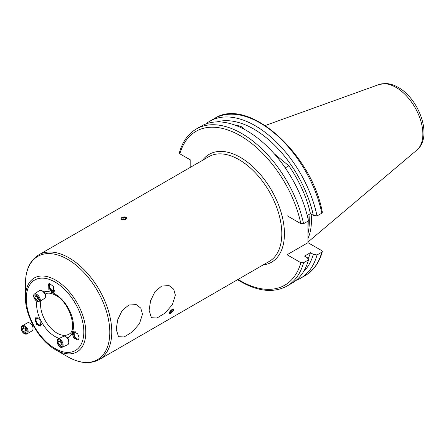 <?xml version="1.0" encoding="UTF-8"?>
<svg xmlns="http://www.w3.org/2000/svg" width="446" height="446" viewBox="0 0 446 446"><rect width="100%" height="100%" fill="white"/><g stroke="black" fill="none" stroke-linecap="round" stroke-linejoin="round"><path stroke-width="0.67" d="M126.954 217.932L123.916 216.918M54.245 291.606A4.839 2.587 55.2 0 1 54.089 291.623A4.839 2.587 55.2 0 1 49.768 288.545A4.839 2.587 55.2 0 1 49.054 283.689M52.929 292.431L53.749 292.141L53.62 286.583L49.512 283.589L48.686 283.879L48.815 289.443L52.929 292.431M40.976 325.758A4.839 3.122 59.4 0 1 37.018 323.974A4.839 3.122 59.4 0 1 36.148 317.53M39.889 319.447L35.73 317.703L36.444 324.314L40.603 326.059L39.889 319.447M172.769 311.447L173.65 309.111M78.379 339.991A4.839 2.637 65.4 0 1 75.151 338.018A4.839 2.637 65.4 0 1 73.59 333.352A4.839 2.637 65.4 0 1 74.164 331.506M72.313 333.937L73.819 338.074L78.044 340.192L79.176 337.917L77.676 333.781L73.451 331.662L72.313 333.937M149.115 310.321L150.575 300.838L154.946 291.69L161.72 286.025L169.157 285.635L173.667 289.147L175.373 295.163L172.334 304.763L164.998 313.103L157.042 317.976L151.406 317.719L149.115 310.321M116.228 329.31L117.694 319.821L122.059 310.678L128.833 305.008L136.27 304.618L140.785 308.13L142.491 314.146L139.447 323.751L132.116 332.086L124.161 336.964L118.524 336.708L116.228 329.31M25.45 297.521C25.104 316.153 39.315 340.766 55.622 349.781L67.619 356.705A59.636 34.431 -120 0 0 109.788 332.359A59.636 34.431 -120 0 0 67.619 259.321A59.636 34.431 -120 0 0 25.45 283.667L25.45 297.521A42.671 24.636 60 0 1 55.622 280.099A42.671 24.636 60 0 1 85.794 332.359A42.671 24.636 60 0 1 55.622 349.781L67.619 356.705C79.488 363.468 90.025 364.421 99.241 359.565L269.284 261.389A60.455 34.905 -120 0 0 278.555 212.948A60.455 34.905 -120 0 0 239.056 159.674A60.455 34.905 -120 0 0 208.828 156.68L38.785 254.85A60.455 34.905 60 0 1 69.013 257.844A60.455 34.905 60 0 1 108.506 311.118A60.455 34.905 60 0 1 99.241 359.565M307.98 221.149L307.98 242.674L287.068 254.75L300.866 262.716L303.542 262.744L308.481 259.895A90.683 52.355 60 0 1 291.963 283.199L287.029 286.048A90.683 52.355 60 0 0 303.542 262.744M303.542 223.708A90.683 52.355 60 0 0 196.346 128.983L201.285 126.134A90.683 52.355 60 0 1 246.627 130.622A90.683 52.355 60 0 1 308.481 220.859L303.542 223.708L300.866 223.68L287.068 215.713L287.068 254.75M308.481 259.895L307.422 257.76L304.534 256.088L310.433 252.681A83.519 48.224 60 0 1 308.013 258.948M310.433 252.681L313.326 254.354A87.444 50.487 60 0 1 303.47 271.742M313.326 254.354L317.022 254.961A90.683 52.355 60 0 1 300.509 278.265A90.683 52.355 60 0 1 296.038 280.383M317.022 254.961L321.828 252.185L322.335 251.611L321.778 250.641L307.98 242.674M79.176 337.812A3.908 2.13 65.4 0 1 78.345 339.032A3.908 2.13 65.4 0 1 75.614 337.733A3.908 2.13 65.4 0 1 74.192 333.764A3.908 2.13 65.4 0 1 75.095 331.93A3.908 2.13 65.4 0 1 75.469 331.83M41.584 324.164A3.908 2.525 59.4 0 1 40.993 324.749A3.908 2.525 59.4 0 1 37.403 323.478A3.908 2.525 59.4 0 1 37.018 318.026A3.908 2.525 59.4 0 1 37.904 317.786M54.629 290.307A3.908 2.085 55.2 0 1 54.334 290.602A3.908 2.085 55.2 0 1 53.704 290.814A3.908 2.085 55.2 0 1 50.063 288.077A3.908 2.085 55.2 0 1 49.868 284.191A3.908 2.085 55.2 0 1 50.498 283.979A3.908 2.085 55.2 0 1 51.312 284.102M172.195 309.323L169.318 313.454M120.877 218.785L125.192 219.566M196.346 128.983C188.073 133.884 182.397 141.845 179.325 152.867L179.883 153.837L190.788 160.131L190.788 167.094M285.262 167.88L288.869 165.8A83.519 48.224 60 0 1 310.433 213.651L307.238 215.496M240.076 127.227L241.197 126.58L244.999 129.708M234.139 124.83A83.519 48.224 60 0 1 241.197 126.58M307.98 215.067L307.98 218.579M205.757 124.016A90.683 52.355 60 0 1 209.826 121.201L214.632 118.424C247.837 96.241 311.799 153.385 322.341 212.274L321.828 213.155L317.022 215.925L313.326 215.318L310.433 213.651M209.826 121.201A90.683 52.355 60 0 1 317.022 215.925M216.957 121.897A87.444 50.487 60 0 1 313.326 215.318M274.184 153.719L288.869 165.8M311.135 214.052A64.965 37.509 60 0 1 307.98 238.476M308.95 214.504A64.965 37.509 60 0 1 307.98 233.487M172.909 309.117A2.994 1.031 134.9 0 0 169.759 311.81A2.994 1.031 134.9 0 0 170.099 313.488A2.994 1.031 134.9 0 0 170.339 313.404A2.994 1.031 134.9 0 0 173.6 310.132A2.994 1.031 134.9 0 0 172.909 309.117M170.924 310.834L169.915 312.401L170.495 312.869L172.084 311.771L173.087 310.204L172.513 309.736L170.924 310.834M171.052 310.745L172.084 311.771M169.959 312.334L170.495 312.869M22.958 332.287A3.824 2.47 -120.6 0 0 26.872 332.761A3.824 2.47 -120.6 0 0 25.745 327.799A3.824 2.47 -120.6 0 0 21.826 327.325A3.824 2.47 -120.6 0 0 22.958 332.287M22.969 332.588A4.65 3.005 -120.6 0 0 27.028 333.859A4.65 3.005 -120.6 0 0 26.359 327.13A4.65 3.005 -120.6 0 0 22.3 325.853A4.65 3.005 -120.6 0 0 22.969 332.588M27.028 333.859L31.911 330.977A4.65 3.005 -120.6 0 0 32.998 327.816A4.65 3.005 -120.6 0 0 31.242 324.242A4.65 3.005 -120.6 0 0 30.479 323.551A4.65 3.005 -120.6 0 0 27.184 322.971L22.3 325.853M32.998 327.816L32.876 327.018A3.256 2.102 -120.6 0 0 31.649 324.521A3.256 2.102 -120.6 0 0 31.114 324.036L30.479 323.551M25.394 332.482L26.375 330.91L25.327 328.468L23.303 327.604L22.328 329.176L23.37 331.618L25.394 332.482M26.113 330.302L23.37 331.618M25.032 328.34L25.818 330.174M24.285 328.022L22.328 329.176M62.195 344.713A3.824 2.085 -114.6 0 0 59.63 339.986A3.824 2.085 -114.6 0 0 57.25 341.809A3.824 2.085 -114.6 0 0 59.809 346.536A3.824 2.085 -114.6 0 0 62.195 344.713M63.092 344.864A4.65 2.537 -114.6 0 0 61.308 340.292A4.65 2.537 -114.6 0 0 58.153 338.865A4.65 2.537 -114.6 0 0 57.077 341.329A4.65 2.537 -114.6 0 0 58.866 345.901A4.65 2.537 -114.6 0 0 62.022 347.322A4.65 2.537 -114.6 0 0 63.092 344.864M62.022 347.322L67.686 344.73A4.65 2.537 -114.6 0 0 68.717 343.03A4.65 2.537 -114.6 0 0 68.756 342.272A4.65 2.537 -114.6 0 0 65.774 336.607A4.65 2.537 -114.6 0 0 63.811 336.273L58.153 338.865M68.717 343.03L68.89 341.787A3.256 1.773 -114.6 0 0 68.918 341.257A3.256 1.773 -114.6 0 0 66.833 337.288L65.774 336.607M60.533 341.781L58.8 340.761L57.986 342.244L58.905 344.741L60.645 345.762L61.459 344.284L60.533 341.781M61.236 343.676L58.905 344.741M59.859 341.385L57.986 342.244M122.672 217.18A2.994 1.405 -8 0 0 122.555 217.219A2.994 1.405 -8 0 0 121.234 219.237A2.994 1.405 -8 0 0 125.148 219.482A2.994 1.405 -8 0 0 126.881 217.943A2.994 1.405 -8 0 0 124.908 216.89A2.994 1.405 -8 0 0 122.672 217.18M121.786 218.468L122.672 219.293L124.796 219.159L126.034 218.194L125.148 217.369L123.024 217.503L121.786 218.468M123.269 219.254L123.024 217.503M125.337 218.735L125.148 217.369M34.911 294.839A3.824 2.04 -124.8 0 0 34.487 298.558A3.824 2.04 -124.8 0 0 38.362 301.485A3.824 2.04 -124.8 0 0 38.78 297.772A3.824 2.04 -124.8 0 0 34.911 294.839M34.866 293.886A4.65 2.486 -124.8 0 0 34.309 294.115A4.65 2.486 -124.8 0 0 34.626 298.887A4.65 2.486 -124.8 0 0 39.064 301.975A4.65 2.486 -124.8 0 0 39.622 301.747A4.65 2.486 -124.8 0 0 39.309 296.98A4.65 2.486 -124.8 0 0 34.866 293.886M39.622 301.747L44.778 298.162A4.65 2.486 -124.8 0 0 45.47 296.406A4.65 2.486 -124.8 0 0 41.35 290.491A4.65 2.486 -124.8 0 0 40.017 290.301A4.65 2.486 -124.8 0 0 39.46 290.53L34.309 294.115M34.727 297.237L35.936 299.567L37.849 300.498L38.546 299.093L37.336 296.757L35.424 295.826L34.727 297.237L36.198 296.205M45.47 296.406L45.431 295.113A3.256 1.739 -124.8 0 0 42.548 290.97L41.35 290.491M38.033 298.106L35.936 299.567M202.59 160.281A62.317 35.975 60 0 1 240.372 157.393A62.317 35.975 60 0 1 282.836 219.209A62.317 35.975 60 0 1 263.045 264.991M55.042 348.504A40.697 23.499 -120 0 0 83.82 331.885A40.697 23.499 -120 0 0 55.042 282.045A40.697 23.499 -120 0 0 26.264 298.658A40.697 23.499 -120 0 0 55.042 348.504M45.236 294.092A23.253 13.425 60 0 1 45.392 293.998C46.217 293.524 48.798 291.779 55.622 295.285C70.284 302.41 77.732 331.501 68.645 334.271A23.253 13.425 60 0 1 57.016 333.117A23.253 13.425 60 0 1 40.948 300.827M43.886 291.918A26.041 15.036 60 0 1 55.042 294.009A26.041 15.036 60 0 1 72.163 317.323A26.041 15.036 60 0 1 67.658 338.046M59.201 338.386A26.041 15.036 60 0 1 55.042 336.535A26.041 15.036 60 0 1 36.873 301.323M307.98 216.449A64.631 37.313 60 0 1 308.164 219.382M308.208 221.015A64.631 37.313 60 0 1 307.98 227.042M265.27 125.516L378.988 84.534A38.061 21.977 60 0 1 395.953 87.377A38.061 21.977 60 0 1 420.255 119.121A38.061 21.977 60 0 1 416.843 150.101L307.98 242.033M300.866 262.716A88.821 51.284 60 0 1 240.372 280.796A88.821 51.284 60 0 1 238.064 279.413M321.828 252.185A90.683 52.355 60 0 1 305.315 275.494C313.588 270.594 319.264 262.633 322.335 251.611M179.883 153.837A88.821 51.284 60 0 1 240.372 135.751A88.821 51.284 60 0 1 300.866 223.68M214.632 118.424A90.683 52.355 60 0 1 321.828 213.155M378.988 84.534L385.517 83.502C389.765 83.642 393.985 84.935 398.178 87.377C419.335 98.973 433.105 136.972 416.843 150.101M237.556 279.709L240.756 281.649C258.44 291.634 273.866 293.1 287.029 286.048M300.509 278.265L305.315 275.494M38.785 254.85C29.971 260.403 25.528 270.008 25.45 283.667"/></g></svg>
